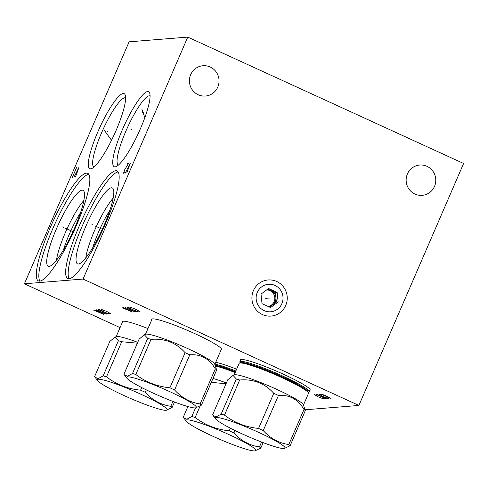 <?xml version="1.0" encoding="UTF-8"?>
<svg xmlns="http://www.w3.org/2000/svg" width="488" height="488" viewBox="0 0 488 488"><rect width="100%" height="100%" fill="white"/><g stroke="black" fill="none" stroke-linecap="round" stroke-linejoin="round"><path stroke-width="0.73" d="M305.189 409.774L358.894 405.449L463.6 163.48L187.764 37.1L129.107 41.822L24.4 283.784L120.072 327.619M187.764 37.1L83.058 279.063L24.4 283.784M122.256 129.948A41.273 8.04 114.6 0 1 149.694 93.104A41.273 8.04 114.6 0 1 140.52 128.478A41.273 8.04 114.6 0 1 115.992 166.652A41.273 8.04 114.6 0 1 122.256 129.948M97.82 131.912A41.273 8.04 114.6 0 1 125.251 95.069A41.273 8.04 114.6 0 1 116.083 130.442A41.273 8.04 114.6 0 1 91.555 168.622A41.273 8.04 114.6 0 1 97.82 131.912M49.989 228.171A59.17 11.529 114.6 0 1 87.724 173.319A59.17 11.529 114.6 0 1 76.165 226.06A59.17 11.529 114.6 0 1 38.43 280.911A59.17 11.529 114.6 0 1 49.989 228.171M79.312 225.804A59.17 11.529 114.6 0 1 117.053 170.959A59.17 11.529 114.6 0 1 105.493 223.699A59.17 11.529 114.6 0 1 67.759 278.544A59.17 11.529 114.6 0 1 79.312 225.804M358.894 405.449L83.058 279.063M210.23 67.015A15.201 14.823 -94.6 0 1 218.844 83.472A15.201 14.823 -94.6 0 1 205.448 96.038A15.201 14.823 -94.6 0 1 198.226 94.757A15.201 14.823 -94.6 0 1 189.612 78.293A15.201 14.823 -94.6 0 1 203.008 65.734A15.201 14.823 -94.6 0 1 210.23 67.015M426.963 166.316A15.201 14.823 -94.6 0 1 435.577 182.774A15.201 14.823 -94.6 0 1 422.175 195.34A15.201 14.823 -94.6 0 1 414.952 194.059A15.201 14.823 -94.6 0 1 406.339 177.595A15.201 14.823 -94.6 0 1 419.735 165.036A15.201 14.823 -94.6 0 1 426.963 166.316M276.733 281.497A18.117 17.666 -94.6 0 1 285.73 305.433A18.117 17.666 -94.6 0 1 262.422 314.565A18.117 17.666 -94.6 0 1 253.418 290.628A18.117 17.666 -94.6 0 1 276.733 281.497M215.714 362.279A38.052 4.044 23.4 0 1 236.631 369.178M122.415 322.202A38.052 4.044 23.4 0 1 122.36 321.659A38.052 4.044 23.4 0 1 123.354 321.226A38.052 4.044 23.4 0 1 147.974 328.552M240.401 360.461A38.052 4.044 23.4 0 1 240.352 359.918A38.052 4.044 23.4 0 1 241.34 359.485A38.052 4.044 23.4 0 1 280.307 372.826A38.052 4.044 23.4 0 1 310.191 390.144A38.052 4.044 23.4 0 1 309.758 390.473M151.744 319.841A38.052 4.044 23.4 0 1 151.689 319.298A38.052 4.044 23.4 0 1 152.677 318.865A38.052 4.044 23.4 0 1 191.644 332.2A38.052 4.044 23.4 0 1 221.528 349.518A38.052 4.044 23.4 0 1 221.094 349.853M150.072 95.922A38.052 7.412 114.6 0 0 125.849 131.205A38.052 7.412 -65.4 0 0 118.377 165.103M125.629 97.887A38.052 7.412 114.6 0 0 101.406 133.175A38.052 7.412 -65.4 0 0 93.934 167.067M92.805 247.538A35.618 6.942 -65.4 0 1 98.637 231.855A35.618 6.942 114.6 0 1 109.928 210.175M113.186 198.097A39.253 7.649 114.6 0 0 94.599 230.434A39.253 7.649 -65.4 0 0 85.784 257.896M85.687 226.652A41.761 8.137 114.6 0 1 112.691 188.179A41.761 8.137 114.6 0 1 104.164 225.163A41.761 8.137 -65.4 0 1 77.952 264.002A41.761 8.137 -65.4 0 1 85.687 226.652M118.133 171.929A59.17 11.529 114.6 0 0 81.838 226.963A59.17 11.529 -65.4 0 0 69.198 278.733M63.477 249.905A35.618 6.942 -65.4 0 1 69.314 234.216A35.618 6.942 114.6 0 1 80.599 212.536M83.857 200.458A39.253 7.649 114.6 0 0 65.27 232.794A39.253 7.649 -65.4 0 0 56.462 260.256M56.358 229.012A41.761 8.137 114.6 0 1 83.363 190.54A41.761 8.137 114.6 0 1 74.835 227.524A41.761 8.137 -65.4 0 1 48.623 266.363A41.761 8.137 -65.4 0 1 56.358 229.012M88.804 174.289A59.17 11.529 114.6 0 0 52.509 229.323A59.17 11.529 -65.4 0 0 39.87 281.094M235.856 370.978A37.783 4.014 -156.6 0 0 214.927 364.109M235.155 372.588A37.783 4.014 -156.6 0 0 215.458 365.994M226.401 382.958A37.783 4.014 -156.6 0 0 212.988 378.45M254.827 450.9A38.003 4.038 -156.6 0 0 229.256 434.704A38.003 4.038 -156.6 0 0 186.276 421.235A38.003 4.038 -156.6 0 0 212.439 436.058A38.003 4.038 -156.6 0 0 254.827 450.9L260.787 448.094A43.218 4.593 -156.6 0 0 259.457 446.941C249.563 445.459 241.048 440.792 233.911 432.935A43.218 4.593 -156.6 0 0 231.599 431.868A43.218 4.593 -156.6 0 0 229.244 430.8C216.507 429.544 205.143 425.103 195.163 417.484A43.218 4.593 -156.6 0 0 191.827 416.496L186.922 419.18L183.756 417.917L183.287 417.179L187.892 406.541M263.148 442.64L260.787 448.094M230.373 428.19L229.244 430.8M200.08 406.114L195.163 417.484M226.036 383.8L211.316 382.311M234.972 430.489L233.911 432.935M195.542 407.913L191.827 416.496M261.574 442.043L259.457 446.941M137.738 342.338A37.783 4.014 -156.6 0 0 116.412 336.616L115.052 337.147L109.818 341.435L94.623 376.559L95.093 377.297L98.259 378.56L103.163 375.87A43.218 4.593 -156.6 0 1 106.5 376.858C116.486 384.483 127.844 388.924 140.581 390.174L141.715 387.564M137.372 343.18L121.695 341.74A43.218 4.593 -156.6 0 0 118.358 340.752L115.052 337.147M121.695 341.74L106.5 376.858M146.308 389.863L145.253 392.315A43.218 4.593 -156.6 0 0 142.935 391.242A43.218 4.593 -156.6 0 0 140.581 390.174M166.164 410.28A38.003 4.038 -156.6 0 0 140.593 394.084A38.003 4.038 -156.6 0 0 97.612 380.616A38.003 4.038 -156.6 0 0 123.775 395.439A38.003 4.038 -156.6 0 0 166.164 410.28L172.124 407.468A43.218 4.593 -156.6 0 0 170.794 406.315C160.9 404.833 152.39 400.166 145.253 392.315M174.484 402.02L172.124 407.468M172.911 401.423L170.794 406.315M118.358 340.752L103.163 375.87M308.172 392.334L308.751 392.139A37.783 4.014 -156.6 0 0 309.178 391.809A37.783 4.014 -156.6 0 0 282.857 376.132A37.783 4.014 -156.6 0 0 240.81 361.37A37.783 4.014 -156.6 0 0 239.828 361.797A37.783 4.014 -156.6 0 0 239.876 362.334L240.133 362.889M303.469 405.003L308.477 393.426A37.783 4.014 -156.6 0 0 308.428 392.889A37.783 4.014 -156.6 0 0 282.162 377.743A37.783 4.014 -156.6 0 0 240.114 362.98A37.783 4.014 -156.6 0 0 239.553 363.084A37.783 4.014 -156.6 0 0 239.126 363.414L234.118 374.991M278.441 395.457C289.36 394.56 297.875 399.233 303.981 409.456A43.218 4.593 23.4 0 1 305.311 410.609L303.353 404.723A37.783 4.014 23.4 0 0 277.068 389.522A37.783 4.014 -156.6 0 0 234.399 374.882L233.044 375.412L227.811 379.701L212.609 414.818L213.085 415.556L216.251 416.819L221.155 414.129A43.218 4.593 -156.6 0 1 224.492 415.123C234.472 422.742 245.836 427.183 258.573 428.433A43.218 4.593 -156.6 0 1 260.921 429.507A43.218 4.593 -156.6 0 1 263.239 430.575L278.441 395.457A43.218 4.593 23.4 0 0 276.123 394.383A43.218 4.593 -156.6 0 0 273.768 393.316L258.573 428.433M284.156 448.539A38.003 4.038 -156.6 0 0 258.579 432.344A38.003 4.038 -156.6 0 0 215.605 418.875A38.003 4.038 -156.6 0 0 241.767 433.698A38.003 4.038 -156.6 0 0 284.156 448.539L290.116 445.727A43.218 4.593 -156.6 0 0 288.786 444.58C278.892 443.098 270.376 438.425 263.239 430.575M305.311 410.609L290.116 445.727M273.768 393.316C264.813 383.318 253.455 378.877 239.687 380L224.492 415.123M239.687 380A43.218 4.593 -156.6 0 0 236.351 379.011L233.044 375.412M236.351 379.011L221.155 414.129M303.981 409.456L288.786 444.58M144.381 334.786L145.741 334.256A37.783 4.014 -156.6 0 1 188.405 348.896A37.783 4.014 23.4 0 1 214.696 364.097L216.648 369.983L201.452 405.107A43.218 4.593 -156.6 0 0 200.123 403.954C190.228 402.472 181.713 397.805 174.576 389.955A43.218 4.593 -156.6 0 0 172.264 388.881A43.218 4.593 -156.6 0 0 169.909 387.814C157.173 386.557 145.808 382.122 135.829 374.497A43.218 4.593 -156.6 0 0 132.492 373.509L127.588 376.199L124.422 374.93L123.952 374.198L139.147 339.075L144.381 334.786L147.687 338.391L132.492 373.509M216.648 369.983A43.218 4.593 23.4 0 0 215.318 368.837C209.212 358.607 200.696 353.94 189.777 354.831A43.218 4.593 23.4 0 0 187.459 353.763A43.218 4.593 -156.6 0 0 185.111 352.696C176.156 342.692 164.791 338.257 151.024 339.38A43.218 4.593 -156.6 0 0 147.687 338.391M185.111 352.696L169.909 387.814M151.024 339.38L135.829 374.497M189.777 354.831L174.576 389.955M195.493 407.919A38.003 4.038 -156.6 0 0 169.922 391.724A38.003 4.038 -156.6 0 0 126.941 378.249A38.003 4.038 -156.6 0 0 153.104 393.078A38.003 4.038 -156.6 0 0 195.493 407.919L201.452 405.107M215.318 368.837L200.123 403.954M268.119 306.446A8.308 8.101 85.4 0 0 274.134 301.651A8.308 8.101 -94.6 0 0 266.613 289.951A8.308 8.101 85.4 0 1 271.096 290.592L267.79 289.073M275.226 301.566A8.308 8.101 85.4 0 0 271.096 290.592L275.372 292.55L276.373 302.09L272.591 304.902A8.308 8.101 85.4 0 0 275.226 301.566M268.174 306.47A8.308 8.101 85.4 0 0 272.591 304.902L269.602 307.129M261.019 294.111L262.019 303.652L270.572 307.568L278.13 301.95L277.135 292.41L268.577 288.487L261.019 294.111M257.28 292.397A13.786 13.444 85.4 0 0 264.13 310.612A13.786 13.444 85.4 0 0 281.869 303.664A13.786 13.444 -94.6 0 0 275.019 285.45A13.786 13.444 -94.6 0 0 257.28 292.397M278.13 301.95L276.373 302.09M277.135 292.41L275.372 292.55M108.574 313.095L110.886 313.76L106.89 311.533L101.425 309.423L102.273 310.203M108.977 313.912L98.35 309.673M99.522 309.581L107.805 314.004M106.634 314.101L96.587 309.813L103.096 313.113L106.634 314.101M93.507 310.063L103.7 314.339L94.977 309.947M97.832 311.411L96.953 311.484M316.566 395.31L314.254 394.646L318.249 396.872L323.715 398.983L322.873 398.202M316.163 394.493L326.795 398.733M325.618 398.83L317.334 394.402M321.256 394.932L318.951 394.267L322.946 396.494L328.406 398.605L327.564 397.824M320.854 394.115L330.901 398.403L324.392 395.103L320.854 394.115M137.299 310.783L139.605 311.448L135.609 309.221L130.15 307.111L130.991 307.891M137.701 311.6L127.069 307.361M128.24 307.263L136.524 311.692M135.353 311.789L125.312 307.501L131.815 310.801L135.353 311.789M122.232 307.751L132.419 312.021L123.696 307.629M126.557 309.099L125.678 309.172M131.821 129.411L130.955 129.015M143.509 112.826L142.642 112.423M141.843 109.05L144.82 117.681M107.384 131.382L106.518 130.979M107.037 133.663L106.171 133.267M104.084 129.991L111.526 140.263M63.507 227.31L62.641 226.914L63.507 227.31M65.599 228.268L72.999 231.66M75.457 177.077L78.91 167.457L73.987 177.193M72.377 177.321L76.567 167.646M92.836 224.95L91.97 224.553L92.836 224.95M94.928 225.907L102.321 229.299M126.801 172.941L130.253 163.321L125.331 173.057M127.319 163.559L128.496 163.462L124.525 170.007L123.574 173.203L125.001 171.526M265.667 298.345L269.577 298.028M235.521 371.752A36.96 3.928 -156.6 0 0 215.092 365.085M235.417 371.99A36.96 3.928 -156.6 0 0 215.208 365.366M308.111 392.193A36.96 3.928 -156.6 0 0 279.215 375.406A36.96 3.928 -156.6 0 0 241.249 362.395A36.96 3.928 23.4 0 0 240.273 362.84M239.553 363.084L240.602 362.73A36.96 3.928 23.4 0 1 241.145 362.633A36.96 3.928 -156.6 0 1 277.013 374.717A36.96 3.928 -156.6 0 1 307.971 391.882L308.428 392.889M186.276 421.235L183.756 417.917M122.793 321.324L116.126 336.726M97.612 380.616L95.093 377.297M310.136 389.601L309.178 391.809M240.785 359.589L239.828 361.797M215.605 418.875L213.085 415.556M221.473 348.975L214.805 364.377M152.122 318.963L145.454 334.365M126.941 378.249L124.422 374.93"/></g></svg>
